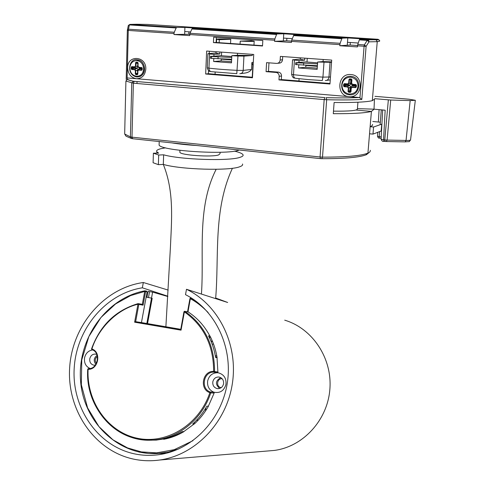 <?xml version="1.0" encoding="UTF-8"?>
<svg xmlns="http://www.w3.org/2000/svg" width="485" height="485" viewBox="0 0 485 485"><rect width="100%" height="100%" fill="white"/><g stroke="black" fill="none" stroke-linecap="round" stroke-linejoin="round"><path stroke-width="0.73" d="M153.393 153.193L153.096 162.73L158.377 164.651L158.686 155.024L153.393 153.193L158.674 153.114L156.873 151.853C155.994 150.635 157.328 149.58 160.862 148.701L165.561 147.84M234.528 151.144C239.39 152.302 242.209 153.484 242.979 154.691C243.512 155.649 242.573 156.516 240.142 157.292C229.629 161.269 180.747 159.735 163.633 154.818L163.318 164.415C180.378 169.568 229.144 171.023 239.645 166.779C242.076 165.955 243.021 165.027 242.488 164.015M220.105 152.254L220.038 153.672L218.577 154.957C211.86 157.316 180.869 155.218 179.856 152.345L179.88 151.714M159.147 143.809L159.104 145.118C161.232 150.756 225.707 154.988 238.59 150.289L239.378 150.029M201.433 294.074C204.306 253.752 196.516 208.174 216.013 169.604M232.424 168.259C212.945 210.175 219.226 256.747 215.631 298.621M163.287 164.415C174.4 191.654 171.563 220.56 170.417 247.314L165.882 326.763M158.377 164.651L163.318 164.415M158.686 155.024L163.633 154.818M171.951 142.887C178.929 144.057 187.198 144.936 196.752 145.512M132.563 138.716L131.635 138.552L130.41 136.891L131.756 82.983L133.399 81.237C127.913 79.995 125.997 78.909 127.658 77.982L136.43 78.722C141.941 78.57 145.063 75.393 145.803 69.179C146.591 55.902 127.488 54.478 127.652 67.718C128.046 73.975 130.968 77.642 136.43 78.722L349.121 96.642C362.574 98.358 364.484 75.084 350.843 74.557C337.36 73.029 335.662 96.06 349.121 96.642L359.355 97.503C350.873 97.946 339.791 98 326.096 97.661L326.666 99.728L322.507 157.134L321.737 158.692L320.427 158.613L320.058 156.994L322.507 157.134C346.06 157.164 361.198 155.824 367.933 153.114L371.413 111.411C365.678 113.023 352.971 113.787 333.292 113.69L334.123 102.499C353.844 102.699 366.575 102.086 372.31 100.668L377.239 41.686L376.117 39.831L365.144 39.049L359.688 39.315L359.306 39.879L367.181 40.394L364.35 44.917L364.102 46.257L366.114 46.348L361.816 99.449L359.355 97.503M262.518 45.99L262.828 40.534L213.679 37.218L213.442 42.589L262.518 45.99M279.178 76.309L278.966 79.91L329.958 84.014L331.704 60.104L280.385 56.387L280.166 60.025C279.827 62.207 278.639 63.335 276.595 63.402L266.586 62.65L266.071 71.659L276.353 72.477C278.196 72.98 279.142 74.254 279.178 76.309L281.518 75.993L281.3 79.57L329.994 83.487M205.664 74.005L252.473 77.776L253.734 54.453L206.64 51.04L205.664 74.005L208.374 73.708L252.503 77.254M357.566 45.548L350.152 45.05L339.791 45.729L357.451 46.918L357.536 45.82L364.102 46.257L359.967 97.661M339.791 45.729L340.118 43.304L291.752 40.079L291.497 41.389L339.87 44.632M291.521 41.122L286.72 40.795L274.534 41.322L291.43 42.462L291.497 41.389M274.534 41.322L274.849 38.952L190.023 33.295L191.89 28.979L276.553 34.49L274.849 38.952M127.658 77.982L127.125 78.036L128.258 30.428L174.012 33.501L173.976 34.538L189.726 35.599L189.762 34.556L274.601 40.249M374.723 98.916L372.31 100.668L377.239 41.686L376.117 39.831L375.639 39.728L367.557 39.825L368.824 40.788L368.994 41.819L367.181 40.394L367.557 39.825L359.688 39.315M366.084 154.685L367.933 153.114L369.546 133.781L372.977 134.109L373.571 127.028L370.14 126.706L371.413 111.411L355.984 110.04L371.413 111.411L373.838 109.44L373.65 109.155M379.646 41.195L377.269 41.686L368.994 41.819L366.114 46.348L364.35 44.917L357.784 44.481L359.306 39.879M127.379 29.985L128.331 29.761L128.258 30.428L127.349 30.343L127.379 29.985L128.513 29.197L129.374 24.911L128.483 25.281L128.222 25.947M128.361 25.426L129.938 24.402L129.374 24.911L176.164 27.96L174.267 32.246L128.513 29.197L128.331 29.761M347.26 45.238L347.818 37.927L300.342 34.853L293.855 35.041L291.752 40.079M347.818 37.927L342.034 38.182L340.118 43.304M350.152 45.05L350.346 42.504M286.72 40.795L286.871 38.309M283.319 40.946L283.755 33.78L200.396 28.391L192.406 28.457L191.89 28.979M283.755 33.78L277.002 33.944L276.553 34.49M188.883 31.822L188.792 34.235L184.652 34.32L184.912 27.39L176.698 27.439L176.164 27.96M189.78 34.302L188.792 34.235M184.912 27.39L375.639 39.728L378.021 39.285L147.361 24.408L136.285 24.25M136.988 83.499L137.043 81.583L136.988 83.499M357.784 44.481L357.536 45.82M174.012 33.501L174.267 32.246M173.976 34.538L184.652 34.32M190.023 33.295L189.762 34.556M126.197 79.467L127.355 30.331L128.331 25.475L129.865 24.408L176.631 27.445M209.35 51.234L209.253 53.459M208.508 70.652L208.374 73.708M278.966 79.91L281.3 79.57M282.706 56.557L282.506 59.807L280.166 60.025M266.071 71.659L268.478 71.374L278.414 72.144L276.056 72.435M268.975 62.832L268.478 71.374M281.518 75.993C281.482 73.95 280.542 72.683 278.705 72.186L278.414 72.144M277.669 63.292L278.954 63.165C280.985 63.098 282.173 61.977 282.506 59.807M216.365 37.4L216.134 42.48L262.537 45.693M213.442 42.589L216.134 42.48M331.54 62.347L317.663 62.019L317.148 69.41L298.572 67.936L298.772 64.881M374.741 98.685L390.71 100.031L410.171 100.607L415.324 100.286L408.946 99.213L374.941 96.327M374.42 99.813L374.02 109.167L385.163 110.204L383.556 139.819L384.775 139.947L388.346 99.886M357.427 108.646L374.02 109.167M333.48 111.15C349.57 111.326 357.542 110.586 357.403 108.931L357.936 102.22M381.095 139.256L383.556 139.819L383.884 141.341L385.005 141.45M300.367 59.237L304.641 60.17L299.051 60.595L292.552 59.794L300.373 59.121M304.641 60.17L304.774 58.151M317.663 62.019L323.046 61.571L331.576 61.868M323.198 59.491L323.046 61.571M298.93 62.432L299.051 60.595M317.36 66.36L305.871 65.463L305.756 67.263L298.572 67.936M305.756 67.263L317.238 68.167M317.408 65.718L295.565 64.572L295.68 62.723L305.483 61.904L317.608 62.838M295.68 62.723L317.536 63.868M307.229 58.333L307.011 62.025M252.236 77.236L252.885 65.19L251.897 62.504L251.521 69.488C250.102 71.531 247.671 72.762 244.228 73.174L240.912 73.562M251.521 69.488L243.203 70.398L243.943 56.114L252.273 55.49L252.333 54.35M216.019 53.029L207.913 53.659L207.301 67.815L208.962 68.142L209.581 53.938L207.913 53.659M243.943 56.114L237.959 56.017L236.789 73.684L211.43 71.665C209.853 71.459 209.029 70.289 208.962 68.142C216.522 69.052 225.943 69.791 237.238 70.361L243.203 70.398C242.894 72.538 241.748 73.635 239.772 73.696M240.22 41.122L251.224 40.691L254.182 41.158C254.352 41.522 249.696 41.51 240.22 41.122L240.063 44.135M237.565 53.283L237.462 55.284L252.273 55.49M237.462 55.284L231.83 55.69L237.959 56.017M209.581 53.938L213.964 54.375L219.796 53.987L216.013 53.132M219.796 53.987L219.887 51.998M219.147 42.686L219.281 39.691L216.637 39.267C216.462 38.891 221.172 38.903 230.751 39.303L230.551 43.474M231.83 55.69L231.478 62.868L213.649 61.516L213.782 58.533M213.885 56.163L213.964 54.375M213.649 61.516L221.136 60.904L231.539 61.686M230.751 39.303L219.281 39.691M231.624 59.928L221.221 59.146L221.136 60.904M210.417 58.212L210.623 56.393L220.723 55.684L231.788 56.496M210.496 56.43L231.739 57.485M210.417 58.23L211.484 58.364L211.563 56.563M231.654 59.279L211.484 58.364M221.59 52.125L221.457 55.739M129.798 67.833C130.35 63.147 132.714 60.728 136.903 60.576C141.099 61.383 143.342 64.196 143.633 69.003L143.633 69.064C143.13 72.18 142.36 76.078 136.491 76.284C132.32 75.466 130.089 72.665 129.792 67.894L129.798 67.833M137.904 70.883L137.819 74.15L137.904 70.883L138.716 70.058L137.904 70.883M137.928 62.826L137.564 62.244L137.91 63.232L136.158 62.135L135.57 62.735L135.485 66.015L134.678 66.839L131.805 66.609L133.557 67.694L133.545 68.337L131.841 69.161L131.568 68.815L131.896 66.924L134.775 67.154L135.782 66.251L135.485 66.015L135.873 66.027L136.249 62.45L137.873 62.692L137.843 66.19L139.486 68.688L137.746 70.731L137.558 74.344L135.667 73.95L135.751 70.689L135.37 70.677L135.673 70.452L134.915 69.5L131.841 69.161L131.732 69.488L134.606 69.725L135.37 70.677L135.285 73.938L135.836 74.629L137.237 74.745L137.819 74.15M138.686 67.373L141.772 67.718L138.789 67.172L138.031 66.215L138.116 62.935M138.219 66.791L136.97 67.991L137.989 69.737L139.571 68.391M138.019 70.276L135.673 70.452L137.898 70.483M138.061 66.869L137.685 66.293L137.449 66.56L137.982 66.5M131.805 66.609L131.223 67.209L133.266 67.997L131.18 68.797L131.732 69.488M142.038 68.379L141.681 67.403M142.044 67.985L141.602 70.289L142.19 69.688L142.232 68.094M135.285 73.938L137.364 73.126L137.655 73.471L137.237 74.745M137.637 73.471L135.836 74.629M137.91 63.232L137.613 63.535L135.57 62.735M137.934 62.911L137.861 66.312L139.541 68.179L138.71 67.403M142.05 68.07L142.19 69.688M142.038 68.403L139.541 68.179L138.661 69.767L139.522 68.821L141.996 69.022L141.711 69.955L138.825 69.725L138.716 70.058L141.602 70.289M139.48 68.215L139.48 68.652M137.661 73.132L137.358 70.095M137.582 70.38L137.989 69.737M136.958 68.446L134.775 67.154L136.024 67.894L136.006 68.537L134.915 69.5L136.509 68.446L133.545 68.337L133.557 67.694L136.97 67.991M137.449 66.56L135.782 66.251L137.54 66.336L137.916 63.541M341.986 84.924C342.877 79.898 345.757 77.321 350.637 77.194C355.475 78.085 357.936 81.11 358.021 86.275L358.015 86.342C357.263 89.676 356.166 93.847 349.327 94.029C344.52 93.12 342.07 90.107 341.98 84.984L341.986 84.924M351.255 88.246L350.982 91.75L351.255 88.246L352.243 87.367L352.092 87.088L351.255 88.246M348.042 91.507L349.94 90.604L350.243 90.974L350.6 90.659L350.722 91.707L348.739 91.889L348.436 91.519L348.709 88.021L347.575 86.621L344.247 86.354L344.15 86.712L347.484 86.979L348.315 88.003L348.042 91.507L348.648 92.247L350.273 92.38L350.982 91.75M348.703 83.008L349.097 83.026L349.37 79.51L348.976 79.498L348.703 83.008L347.721 83.893L348 84.141L348.982 83.262L348.703 83.008M352.486 84.275L352.522 84.608L355.869 84.875L355.832 84.542L352.486 84.275L351.649 83.244L352.486 84.275M350.606 86.954L352.407 85.803L351.085 83.796L349.515 85.075L350.606 86.954L350.364 87.403L348.63 87.767L350.77 87.694L351.073 86.991M350.77 87.694L350.303 87.658M350.849 83.881L350.509 83.329L351.243 83.632L351.649 83.244L351.922 79.728L351.316 78.982L349.685 78.855L348.976 79.498M344.386 83.626L347.721 83.893L347.757 84.226L344.429 83.96L344.386 83.626L343.677 84.263L345.453 85.075L343.944 85.984L344.429 83.96L345.805 84.754L345.453 85.075L345.75 85.445L344.247 86.354L343.55 85.966L344.15 86.712M355.59 87.639L352.243 87.367L352.334 87.009L355.681 87.282L355.59 87.639L356.305 86.997L355.905 85.918L356.172 85.251L355.681 87.282L355.602 85.542L355.869 84.875L356.445 85.287L355.832 84.542M348.648 92.247L350.243 90.974L350.273 92.38M350.394 83.566L348.982 83.262L350.509 83.329L350.74 80.322L351.401 80.371L349.37 79.51L349.685 78.855M351.922 79.728L351.352 79.316L351.098 80.001L349.727 79.188L351.352 79.316L351.316 78.982M352.443 85.311L352.407 85.803M350.946 87.427L350.6 90.659L349.94 90.604L350.097 87.355M349.479 85.566L348 84.141L348.66 84.984L347.8 86.742L349.073 85.572L345.75 85.445L345.805 84.754L349.515 85.075M351.243 83.632L351.655 79.692L351.382 83.208L350.649 83.281M351.116 83.317L351.31 83.917M352.686 86.003L352.74 85.311L355.602 85.542L355.547 86.233L352.686 86.003M379.519 40.346L378.021 39.285M321.852 158.692C344.793 158.71 359.652 157.376 366.43 154.685L370.013 151.775L370.401 150.326M184.755 31.549L190.611 31.937M283.489 38.085L292.273 38.667M347.484 42.316L358.263 43.032M370.14 126.706L372.207 125.621L372.577 124.433M381.913 124.081L373.571 127.028M372.977 134.109L381.143 131.029L381.743 124.142M381.549 130.865L381.143 131.029M372.826 121.492L380.319 122.214M215.649 297.996L227.665 302.476L186.482 289.284C218.42 304.531 238.438 344.332 232.351 383.599C226.428 422.878 195.067 455.318 159.468 460.041C150.52 461.253 141.693 460.902 133.005 458.992C93.902 450.377 66.688 409.443 69.676 367.363C72.356 325.247 104.269 287.938 143.33 282.506L168.18 290.091M268.096 450.953L274.322 450.432C303.283 446.661 327.702 419.925 329.897 388.952C332.286 357.985 312.304 328.345 284.713 320.179M167.828 296.208L142.354 287.805C105.869 293.504 76.381 328.775 74.193 368.248C71.725 407.691 97.4 445.77 133.969 453.748C142.414 455.585 150.98 455.858 159.662 454.572C192.721 449.728 221.633 419.555 227.283 383.101C233.061 346.66 214.952 309.503 185.506 294.662L186.482 289.284M212.721 341.931L210.817 340.755M209.775 338.427L209.823 336.984M221.324 387.576L220.839 387.515C215.88 386.8 216.983 378.215 221.954 378.803L221.954 378.803M96.46 363.344C94.636 360.785 94.951 358.488 97.394 356.463M215.516 356.924L217.031 357.196M205.925 407.812L205.458 411.068M143.33 282.506L142.354 287.805M146.137 297.147L151.514 298.099L152.611 292.115L167.81 296.523L152.611 292.115L151.514 298.099L152.193 298.287L147.531 323.616M146.961 297.256L148.046 291.382L152.611 292.115L149.568 291.624L148.483 297.499M212.206 344.283L213.539 344.047M216.813 355.954L215.298 355.681M149.325 440.168L156.237 440.101L162.142 439.198C169.204 437.876 175.922 435.336 182.305 431.571L183.839 431.571L194.133 423.987L192.709 423.902C198.323 418.834 203.051 412.917 206.889 406.151L208.35 406.194L214.152 393.062L213.739 392.153C219.929 393.474 224.003 390.892 225.955 384.405C226.459 378.33 223.979 374.487 218.529 372.874L217.207 372.735C212.169 373.001 208.98 375.748 207.653 380.967C207.083 386.333 209.114 390.061 213.739 392.153L210.314 392.007L210.72 392.911L209.841 392.668L210.314 392.007C200.353 388.825 203.47 371.486 213.867 372.153L213.642 371.407C202.518 370.698 199.177 389.255 209.841 392.668C199.329 424.696 166.591 444.745 137.103 438.21C107.543 431.947 86.427 401.38 88.094 369.303L87.894 368.885L88.428 368.649L88.094 369.303C98.364 369.988 101.711 352.055 91.901 348.976L91.992 349.673C101.147 352.546 98.025 369.285 88.434 368.649C97.849 369.473 101.092 352.34 91.95 349.655L91.604 348.848M91.647 349.333L91.932 349.643M180.741 329.497L183.948 311.831L184.688 311.255L183.948 311.831L180.741 329.497L181.05 330.17L184.373 311.885C203.827 325.605 213.588 345.441 213.642 371.407L217.904 372.037L217.019 357.718L215.601 357.445C214.352 349.776 211.993 342.592 208.52 335.887L209.914 336.105C204.555 325.968 197.316 317.924 188.204 311.958L184.991 311.358L184.373 311.885L184.003 311.831L184.264 311.394M138.674 303.786L137.946 304.216L138.043 303.634L138.674 303.786L138.843 304.392L137.946 304.222L134.624 322.192L181.05 330.17M191.963 298.384L190.914 298.172L189.926 298.663L187.586 311.794M187.543 311.788L189.92 298.663L190.617 298.093L190.175 298.281M180.753 329.412L135.648 321.676L138.843 304.392L143.099 305.168L145.603 291.582L144.718 291.406L144.857 290.818L145.603 291.582L147.113 291.873L141.45 322.574L180.772 329.315M214.152 393.062L210.72 392.917L210.072 392.195M90.077 368.491C85.809 366.557 83.972 363.004 84.572 357.833C85.706 353.25 88.391 350.619 92.611 349.94M96.794 354.462L95.503 354.086C92.556 354.001 90.653 355.535 89.786 358.7C89.452 362.089 90.75 364.235 93.666 365.132L95.339 365.138M219.208 377.069L218.856 377.015C215.698 376.954 213.679 378.555 212.812 381.822C212.509 385.369 213.958 387.624 217.153 388.594L218.08 388.679C220.978 388.467 222.809 386.854 223.567 383.841C223.858 380.276 222.409 378.021 219.208 377.069M156.334 453.578L166.561 453.184M88.094 369.303L87.785 369.327C85.772 401.647 107.361 432.947 137.267 438.895L152.557 440.083C177.831 438.992 202.13 419.549 210.72 392.917M141.45 322.574L135.648 321.676L134.624 322.192M138.013 303.652C115.642 310.37 100.183 325.423 91.635 348.806L91.901 348.976C98.503 327.769 117.709 308.957 137.946 304.222M213.642 371.401L214.346 371.946L213.867 372.153L217.207 372.735L217.904 372.037M188.204 311.958L184.991 311.358C204.64 325.199 214.497 345.229 214.558 371.449L214.346 371.946M187.986 311.873L190.344 298.712C196.255 301.822 202.184 306.417 208.126 312.51M209.914 336.105L210.005 336.069C213.491 342.786 215.861 349.988 217.11 357.681L217.019 357.718M208.35 406.194L208.423 406.26C204.579 413.044 199.838 418.973 194.206 424.054L194.133 423.987M183.839 431.571L183.87 431.668C177.474 435.445 170.732 437.997 163.651 439.313L163.621 439.216M145.445 290.994L144.718 291.406L142.323 304.344L143.099 305.168M191.902 298.348L190.617 298.093L196.613 301.652M210.363 336.766L209.205 337.233M150.653 440.156L151.465 440.204M165.021 438.592L165.155 439.016M194.103 422.611L194.94 423.387M146.422 291.109L147.113 291.873M97.109 355.335C93.763 357.978 93.356 360.986 95.878 364.368M220.796 377.645C215.425 380.725 215.049 384.32 219.663 388.443M320.427 158.613L321.737 158.692M320.058 156.994L131.993 137.17L133.363 83.19L324.18 99.589L320.058 156.994M320.318 158.589L132.684 138.728L131.993 137.17L130.41 136.891L124.669 134.012L124.724 131.665M368.824 40.788L367.363 39.976M361.816 99.449C353.068 99.989 341.349 100.08 326.666 99.728L324.18 99.589L324.853 97.594L134.2 81.341L133.363 83.19L125.912 81.056L124.669 134.012C126.682 136.612 123.572 135.157 131.296 138.437M176.698 27.439L129.938 24.402L136.455 24.25M342.083 38.169L293.855 35.041M293.413 35.593L341.683 38.733M277.002 33.944L192.406 28.457M324.853 97.594L133.32 81.237C125.585 79.637 128.076 78.631 125.912 81.056M133.399 81.237L134.2 81.341M323.986 62.377L322.937 77.127L306.841 76.06L293.486 74.714L294.419 60.122M330.473 76.988L322.937 77.127L322.301 80.534L307.872 79.57M410.171 100.607L406.042 140.444C408.982 140.474 410.486 140.304 410.553 139.929L415.318 100.334M390.71 100.031L387.109 140.092L406.042 140.444L405.224 141.887L386.466 141.535M379.446 138.116C378.706 138.395 378.064 137.782 377.512 136.267L379.185 136.631L379.579 131.623M380.119 124.712L381.289 109.84M387.109 140.092L386.321 141.541L385.102 141.468L384.775 139.947L387.109 140.092M307.69 79.552L295.88 78.327C294.304 78.121 293.504 76.915 293.486 74.714L291.63 74.332L292.552 59.794M329.564 79.989L326.635 80.377M325.308 80.546C327.375 80.498 328.594 79.376 328.963 77.176L330.03 62.48M381.228 136.843L379.185 136.631L379.519 138.122L381.149 138.286L379.519 138.122M291.63 74.26L291.63 74.332C292.4 77.151 293.467 78.382 294.819 78.012M296.711 64.723L296.832 62.868M303.628 63.396L303.501 65.251M253.303 62.371L251.897 62.504M207.307 67.724L207.301 67.815C208.041 70.495 209.077 71.683 210.411 71.386M218.086 57.048L218.001 58.855M137.467 60.025C146.991 60.364 146.482 77.964 137.031 76.745M131.223 67.209L131.18 68.797M137.564 62.244L136.158 62.135M137.722 70.852L138.092 70.155M343.677 84.263L343.55 85.966M356.305 86.997L356.445 85.287M377.269 41.686L376.148 39.831L375.663 39.728M91.841 349.442L91.562 348.824C100.116 325.405 115.612 310.345 138.043 303.634L142.323 304.344M138.886 452.056L148.598 453.457L158.462 453.457L168.841 451.929L178.989 448.837M192.927 440.695L174.224 449.686L156.631 452.857L141.39 451.905L127.543 447.916L112.95 439.834L98.934 426.6L87.603 407.891L81.334 384.769L81.765 359.87L88.858 336.548L100.935 317.511L115.582 303.943L130.635 295.583L144.718 291.406M146.84 323.495L151.514 298.099M156.873 151.853L156.837 153.145M179.929 150.332L179.856 152.345M159.219 141.541L159.104 145.118M320.349 158.607L132.684 138.728M379.616 40.661C379.803 40.012 378.646 39.734 376.148 39.831L359.646 39.321M293.801 35.047L342.034 38.182M192.345 28.463L276.947 33.956M126.197 79.049L127.349 30.343M359.397 97.509C350.91 97.952 339.815 98.006 326.108 97.667M276.353 72.477L278.705 72.186M298.942 80.989L299.093 78.722M377.512 136.267L377.748 132.314M378.361 122.008L379.088 109.64M410.546 140.001C408.03 142.608 411.25 141.208 405.345 141.887M405.224 141.887L386.436 141.541M385.029 141.456L383.884 141.341M382.671 109.968L381.095 139.286C381.895 141.087 382.798 141.772 383.811 141.329M386.321 141.541L385.102 141.468M300.354 59.382L300.457 57.842M215.158 72.095L215.061 74.247M254.176 41.28L253.97 45.099M216.637 39.267L216.492 42.504M216.074 51.725L216.001 53.32M136.806 76.982C148.198 76.721 145.839 59.891 137.231 59.825C129.313 57.679 125.366 74.641 136.74 76.976M349.479 94.763C360.719 96.157 362.277 76.769 350.897 76.375C339.664 75.108 338.215 94.278 349.436 94.757M159.468 460.041L274.322 450.432M196.528 420.186L198.244 420.113M156.237 440.101L152.557 440.083C116.133 442.841 85.008 407.442 87.724 369.309L88.428 368.649M146.64 291.109L144.857 290.818C106.348 297.899 77.357 338.718 80.528 380.288C83.19 421.901 118.413 456.421 158.462 453.457L163.724 453.445M95.854 354.147L95.503 354.086M219.408 377.112L218.856 377.015"/></g></svg>
